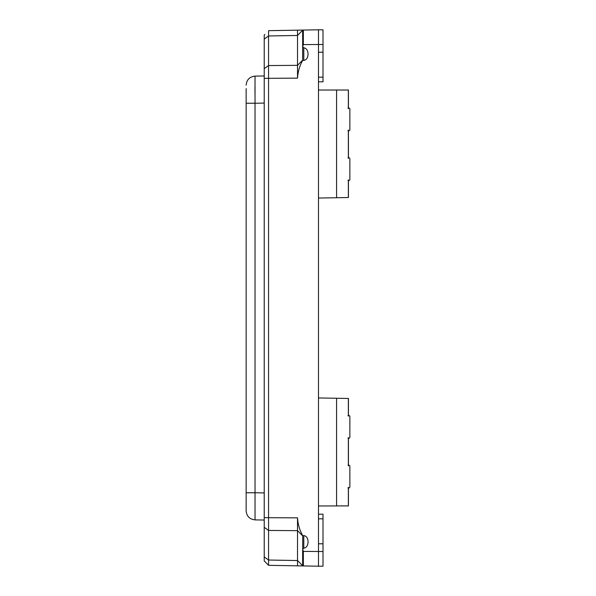 <?xml version="1.0" encoding="UTF-8"?>
<svg xmlns="http://www.w3.org/2000/svg" width="596" height="596" viewBox="0 0 596 596"><rect width="100%" height="100%" fill="white"/><g stroke="black" fill="none" stroke-linecap="round" stroke-linejoin="round"><path stroke-width="0.89" d="M246.141 92.641L246.141 90.406M246.141 88.648L246.141 510.847L246.141 492.765L255.028 492.765L255.028 519.883C249.62 519.28 246.655 516.263 246.141 510.847C246.655 516.263 249.62 519.28 255.028 519.883L264.229 520.047M254.984 94.235L254.961 86.934M264.229 75.953L255.028 76.117C249.62 76.72 246.655 79.737 246.141 85.153C246.655 79.737 249.62 76.72 255.028 76.117C249.62 76.72 246.655 79.737 246.141 85.153C246.655 79.737 249.62 76.72 255.028 76.117L255.028 103.235L246.141 103.235M302.716 47.218L302.641 60.375C299.594 65.94 297.881 71.863 297.516 78.136L297.516 35.462L268.565 35.969L264.229 39.09L264.229 35.09L264.229 560.91L268.565 565.328L268.565 30.672L302.723 30.076M264.229 35.09L264.862 34.441M302.723 565.924L297.516 565.835L297.516 517.864C297.881 524.145 299.594 530.06 302.641 535.625L303.796 535.618C306.374 535.953 307.797 537.942 308.065 541.578L308.065 542.092C307.797 545.735 306.374 547.769 303.796 548.201L302.641 549.244L303.349 551.397L318.48 551.509L318.48 44.491L303.349 44.603L303.349 30.061L297.516 30.165L297.516 35.462L302.641 30.284L302.641 60.166L297.516 65.344L268.565 65.553L264.229 68.682M303.349 30.061L318.48 29.8L318.48 44.491L323.002 44.491L323.002 81.816L318.48 81.816M302.641 550.384L302.641 565.924L268.565 565.328L264.229 560.91L268.565 565.328M318.48 543.798L323.002 543.798L323.002 551.509L318.48 551.509L318.48 566.2L302.641 565.924M303.796 47.799C306.374 48.231 307.797 50.265 308.065 53.908L308.065 54.422C307.797 58.058 306.374 60.047 303.796 60.382L303.796 47.799L302.641 46.756L303.349 44.603M302.723 60.367L303.796 60.382M348.064 130.792C349.502 130.762 349.502 130.762 348.064 130.792M348.064 157.694C349.502 157.716 349.502 157.716 348.064 157.694M348.064 180.558C349.502 180.536 349.502 180.536 348.064 180.558M348.064 107.995C349.502 108.018 349.502 108.018 348.064 107.995M348.064 415.442C349.427 415.464 349.427 415.464 348.064 415.442M348.064 438.306C349.427 438.283 349.427 438.283 348.064 438.306M348.064 465.208C349.427 465.23 349.427 465.23 348.064 465.208M348.064 488.005C349.427 487.982 349.427 487.982 348.064 488.005M323.002 44.491L323.002 29.8L318.48 29.8M348.429 415.837L348.429 398.471L318.48 397.949M348.429 180.163L348.429 197.529L318.48 198.051M318.48 566.2L323.002 566.2L323.002 551.509M318.48 52.202L323.002 52.202M323.002 543.798L323.002 514.184L318.48 514.184M348.027 130.792L348.347 130.07C350.351 130.04 350.351 130.04 348.347 130.07L348.347 158.409C350.351 158.447 350.351 158.447 348.347 158.409M348.027 180.558L348.347 179.843C350.351 179.813 350.351 179.813 348.347 179.843L348.347 197.529M348.429 108.39L348.429 90.026L318.48 90.026M348.347 108.71L348.027 107.995L348.347 108.71C350.351 108.748 350.351 108.748 348.347 108.71L348.347 90.026M348.347 416.157L348.027 415.442L348.347 416.157C350.351 416.187 350.351 416.187 348.347 416.157L348.347 398.471M348.027 438.306L348.347 437.591C350.351 437.553 350.351 437.553 348.347 437.591L348.347 465.93C350.351 465.96 350.351 465.96 348.347 465.93M348.347 505.892L318.48 505.974M348.347 487.29L348.027 488.005L348.347 487.29C350.351 487.252 350.351 487.252 348.347 487.29L348.347 505.974M302.641 46.756L302.641 45.616M264.229 492.922L255.028 492.765L255.028 103.235L264.229 103.078M302.641 565.716L297.516 560.538L268.565 560.031L264.229 556.91M302.641 535.834L297.516 530.656L268.565 530.447L264.229 527.318M297.516 517.864L264.229 517.656M297.516 78.136L264.229 78.344M303.796 548.201L303.796 535.618M303.349 551.397L303.349 565.939M336.569 505.974L336.569 398.262M318.48 518.825L323.002 518.825M318.48 77.175L323.002 77.175M336.569 197.738L336.569 90.026M302.716 548.782L302.716 535.841M348.429 130.39L348.429 158.089M349.144 108.018L349.859 108.74L349.859 130.047L349.144 130.77M349.144 180.543L349.859 179.821L349.859 158.432L349.144 157.709M349.144 438.291L349.859 437.568L349.859 416.179L349.144 415.457M348.429 465.61L348.429 437.933M349.144 487.982L349.859 487.26L349.859 465.953L349.144 465.23M348.429 505.974L348.429 487.632"/></g></svg>
